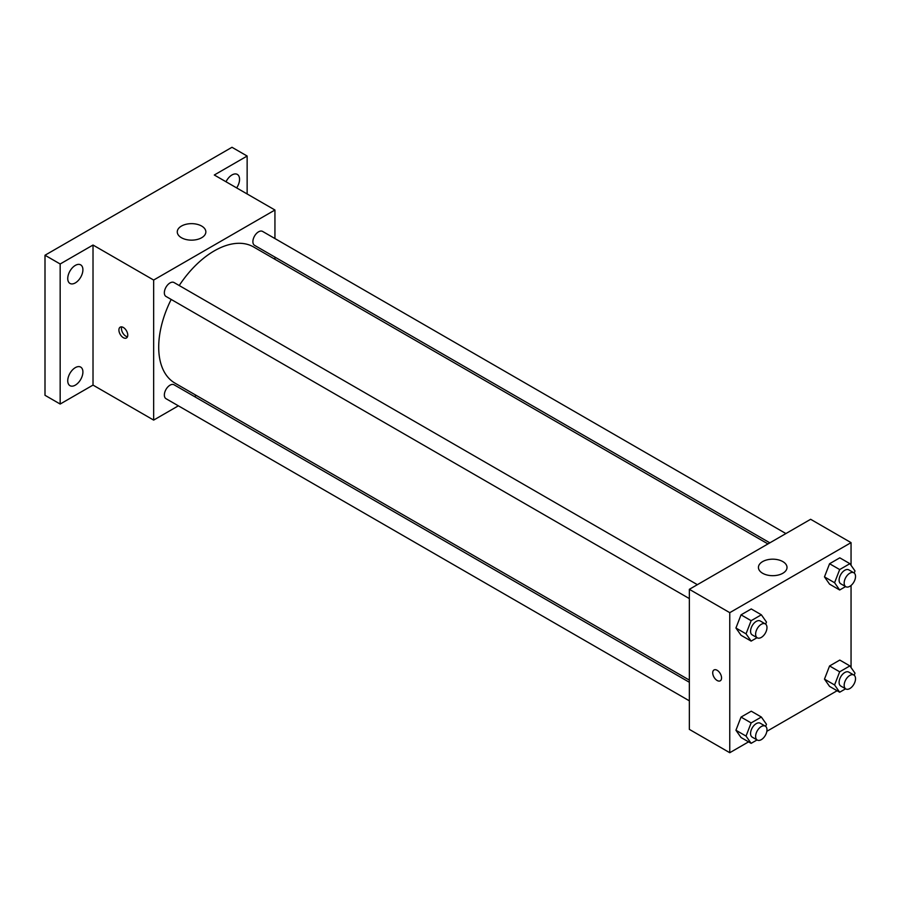 <?xml version="1.0" encoding="UTF-8"?>
<svg xmlns="http://www.w3.org/2000/svg" width="900" height="900" viewBox="0 0 900 900"><rect width="100%" height="100%" fill="white"/><g stroke="black" fill="none" stroke-linecap="round" stroke-linejoin="round"><path stroke-width="1.35" d="M178.369 405.821L153.653 420.098L93.015 385.088L60.165 404.044L45 395.291L45 255.24L231.986 147.285L247.14 156.037L247.14 193.972M196.324 395.46L194.434 396.551M75.319 385.144A10.721 6.188 -60 0 1 69.964 385.673A10.721 6.188 -60 0 1 68.321 377.077A10.721 6.188 -60 0 1 75.319 367.639A10.721 6.188 -60 0 1 80.685 367.099A10.721 6.188 -60 0 1 82.328 375.694A10.721 6.188 -60 0 1 75.319 385.144M75.319 282.904A10.721 6.188 -60 0 1 69.964 283.433A10.721 6.188 -60 0 1 68.321 274.849A10.721 6.188 -60 0 1 75.319 265.399A10.721 6.188 -60 0 1 80.685 264.87A10.721 6.188 -60 0 1 82.328 273.454A10.721 6.188 -60 0 1 75.319 282.904M93.015 385.088L93.015 245.036L60.165 263.993L45 255.24M60.165 404.044L60.165 263.993M153.653 420.098L153.653 280.046L93.015 245.036M153.653 280.046L274.939 210.015L214.301 175.005L247.14 156.037M181.451 237.735A14.299 8.258 180 0 1 177.266 231.896A14.299 8.258 180 0 1 191.554 223.65A14.299 8.258 180 0 1 205.852 231.896A14.299 8.258 180 0 1 197.021 239.524A14.299 8.258 180 0 1 181.451 237.735M226.013 181.766A10.721 6.188 -60 0 1 231.986 174.949A10.721 6.188 -60 0 1 237.341 174.42A10.721 6.188 -60 0 1 236.644 187.909M171.18 299.441A78.615 45.394 120 0 0 158.704 347.152A78.615 45.394 120 0 0 174.994 383.141L689.344 680.096M767.959 543.926L253.609 246.971A78.615 45.394 120 0 0 179.213 285.525M274.939 210.015L274.939 238.556M274.939 257.108L274.939 259.29M785.914 533.565L262.586 231.424A8.032 4.635 120 0 0 256.387 233.572A8.032 4.635 120 0 0 252.889 241.661A8.032 4.635 120 0 0 254.554 245.34L769.849 542.835M689.344 682.279L174.049 384.772A8.032 4.635 120 0 0 167.85 386.933A8.032 4.635 120 0 0 164.351 395.01A8.032 4.635 120 0 0 166.005 398.689L689.344 700.83M689.344 598.59L166.005 296.449A8.032 4.635 -60 0 1 166.005 287.179A8.032 4.635 -60 0 1 174.049 282.544L697.376 584.685M127.755 335.115A6.255 3.611 60 0 1 126.461 337.984A6.255 3.611 60 0 1 120.206 334.373A6.255 3.611 60 0 1 120.206 327.15A6.255 3.611 60 0 1 125.021 328.826A6.255 3.611 60 0 1 127.755 335.115M127.462 336.769A6.255 3.611 60 0 1 122.749 332.899A6.255 3.611 60 0 1 121.748 326.88M748.564 741.859L729.765 752.715L689.344 729.371L689.344 589.32L810.63 519.289L851.051 542.632L851.051 565.324M837.101 690.739L766.856 731.306M829.575 584.156L824.467 576.889L829.575 563.726L839.79 557.831L829.575 563.726L824.467 576.889L829.575 584.156L839.678 589.995L834.581 582.727L839.678 569.565L849.893 563.67L855 570.938L854.19 573.019M741.038 737.516L735.93 730.249L741.038 717.086L751.252 711.191L741.038 717.086L735.93 730.249L741.038 737.516L751.14 743.344L746.033 736.087L751.14 722.925L761.355 717.03L766.462 724.286L765.653 726.379M851.051 585.461L851.051 667.564M729.765 752.715L729.765 612.664L851.051 542.632M829.575 686.396L824.467 679.129L829.575 665.966L839.79 660.071L829.575 665.966L824.467 679.129L829.575 686.396L839.678 692.224L834.581 684.967L839.678 671.805L849.893 665.91L855 673.178L854.19 675.259M741.038 635.276L735.93 628.009L741.038 614.846L751.252 608.951L741.038 614.846L735.93 628.009L741.038 635.276L751.14 641.104L746.033 633.847L751.14 620.685L761.355 614.79L766.462 622.058L765.653 624.139M729.765 612.664L689.344 589.32M762.615 573.266A14.299 8.258 180 0 1 758.43 567.439A14.299 8.258 180 0 1 772.729 559.181A14.299 8.258 180 0 1 787.016 567.439A14.299 8.258 180 0 1 778.196 575.055A14.299 8.258 180 0 1 762.615 573.266M721.553 677.947A6.255 3.611 60 0 1 720.259 680.805A6.255 3.611 60 0 1 714.004 677.194A6.255 3.611 60 0 1 714.004 669.971A6.255 3.611 60 0 1 718.83 671.648A6.255 3.611 60 0 1 721.553 677.947M720.259 680.805A6.255 3.611 60 0 1 714.015 677.194A6.255 3.611 60 0 1 714.004 669.971M757.058 637.695L751.14 641.104M765.315 623.914L760.264 620.989A8.032 4.635 120 0 0 754.076 623.149A8.032 4.635 120 0 0 750.566 631.226A8.032 4.635 120 0 0 752.231 634.905L757.283 637.819A8.032 4.635 120 0 0 765.315 633.184A8.032 4.635 120 0 0 765.315 623.914A8.032 4.635 120 0 0 759.127 626.062A8.032 4.635 120 0 0 755.617 634.151A8.032 4.635 120 0 0 757.283 637.819M746.033 633.847L735.93 628.009M751.14 620.685L741.038 614.846M761.355 614.79L751.252 608.951M845.595 586.575L839.678 589.995M853.864 572.794L848.801 569.869A8.032 4.635 120 0 0 842.614 572.029A8.032 4.635 120 0 0 839.104 580.106A8.032 4.635 120 0 0 840.769 583.785L845.82 586.71A8.032 4.635 120 0 0 853.864 582.064A8.032 4.635 120 0 0 853.864 572.794A8.032 4.635 120 0 0 847.665 574.942A8.032 4.635 120 0 0 844.166 583.031A8.032 4.635 120 0 0 845.82 586.71M834.581 582.727L824.467 576.889M839.678 569.565L829.575 563.726M849.893 563.67L839.79 557.831M757.058 739.935L751.14 743.344M765.315 726.143L760.264 723.229A8.032 4.635 120 0 0 754.076 725.377A8.032 4.635 120 0 0 750.566 733.466A8.032 4.635 120 0 0 752.231 737.145L757.283 740.059A8.032 4.635 120 0 0 765.315 735.424A8.032 4.635 120 0 0 765.315 726.143A8.032 4.635 120 0 0 759.127 728.303A8.032 4.635 120 0 0 755.617 736.38A8.032 4.635 120 0 0 757.283 740.059M746.033 736.087L735.93 730.249M751.14 722.925L741.038 717.086M761.355 717.03L751.252 711.191M845.595 688.815L839.678 692.224M853.864 675.034L848.801 672.109A8.032 4.635 120 0 0 842.614 674.269A8.032 4.635 120 0 0 839.104 682.346A8.032 4.635 120 0 0 840.769 686.025L845.82 688.939A8.032 4.635 120 0 0 853.864 684.304A8.032 4.635 120 0 0 853.864 675.034A8.032 4.635 120 0 0 847.665 677.183A8.032 4.635 120 0 0 844.166 685.271A8.032 4.635 120 0 0 845.82 688.939M834.581 684.967L824.467 679.129M839.678 671.805L829.575 665.966M849.893 665.91L839.79 660.071"/></g></svg>

